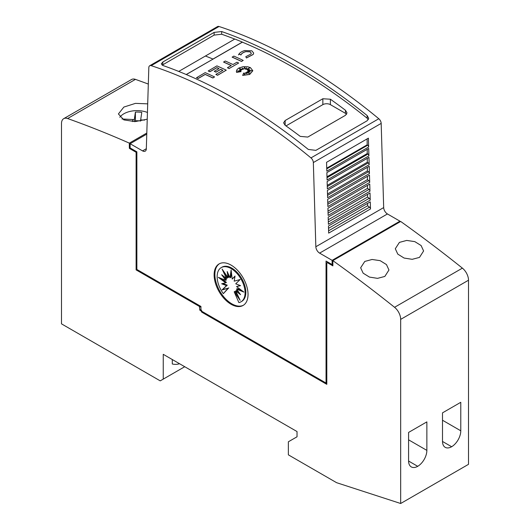 <?xml version="1.0" encoding="UTF-8"?>
<svg xmlns="http://www.w3.org/2000/svg" width="530" height="530" viewBox="0 0 530 530"><rect width="100%" height="100%" fill="white"/><g stroke="black" fill="none" stroke-linecap="round" stroke-linejoin="round"><path stroke-width="0.79" d="M231.08 101.899A532.975 307.711 60 0 1 310.964 157.907A4.266 2.465 60 0 1 313.343 162.558L315.84 246.748A5.326 3.074 -120 0 0 319.61 253.121L332.118 260.343L332.118 264.563L326.049 261.058L326.049 383.038L202.062 311.454L200.93 309.493L200.93 306.453L136.866 269.459L136.866 151.832L130.128 147.943L130.128 143.723L142.557 150.898A5.326 3.074 -120 0 0 145.22 151.163A5.326 3.074 -120 0 0 146.32 148.87L148.824 67.575A4.266 2.465 60 0 1 149.705 65.746A4.266 2.465 60 0 1 151.196 65.667A532.975 307.711 60 0 1 231.08 101.899M399.951 221.924A1225.837 707.742 -120 0 0 399.918 221.898L333.589 260.19A1225.837 707.742 60 0 1 333.622 260.217L332.873 260.654A1225.837 707.742 60 0 1 394.558 307.301A10.66 6.155 60 0 1 400.673 319.378L400.673 503.5L468.507 464.333L468.507 280.218A10.66 6.155 -120 0 0 462.392 268.14A1225.837 707.742 -120 0 0 400.707 221.487L399.951 221.924L399.951 221.176L387.443 213.954A5.326 3.074 -120 0 1 383.68 207.581L381.176 123.391A4.266 2.465 -120 0 0 378.804 118.74A532.975 307.711 -120 0 0 298.92 62.732A532.975 307.711 -120 0 0 219.036 26.5A4.266 2.465 -120 0 0 217.538 26.579L149.705 65.746M294.395 65.342A532.975 307.711 60 0 1 367.124 115.514L368.708 118.322L367.151 120.767L315.893 150.354L308.327 149.453A532.975 307.711 -120 0 0 235.605 99.289A532.975 307.711 -120 0 0 162.876 65.475L161.299 63.905L162.849 61.997L214.107 32.403L221.673 31.535A532.975 307.711 60 0 1 294.395 65.342M178.729 71.431L234.83 39.035A532.975 307.711 60 0 1 242.369 42.082L242.369 42.168A532.975 307.711 60 0 1 294.395 68.039A532.975 307.711 60 0 1 367.124 118.21L368.343 119.634M162.173 65.157L214.107 35.099L221.673 34.231A532.975 307.711 60 0 1 234.744 39.087M322.849 98.752L330.389 99.223A532.975 307.711 60 0 1 345.461 110.26L347.024 112.923L345.461 115.308L307.778 137.071L300.238 136.376A532.975 307.711 -120 0 0 285.16 125.332L283.603 122.821L285.16 120.509L322.849 98.752L322.849 104.642A5.326 3.074 180 0 1 330.389 104.642L345.461 113.341A5.326 3.074 180 0 1 346.587 114.301M251.286 53.219L250.114 51.854L245.681 51.609L250.114 51.768L251.286 53.179L250.955 54.033L245.781 56.723L246.483 57.975L245.781 56.723M244.721 50.542L251.81 50.794L253.685 53.046L253.148 54.418L246.483 57.889M253.685 53.086L253.148 54.504L246.483 57.975M250.418 67.628L252.823 70.722L249.696 74.359L242.654 75.406L243.734 72.948L244.767 75.108L245.112 72.802A532.975 307.711 60 0 1 246.94 73.743L246.264 72.325L249.776 73.65L247.053 71.875L250.061 72.053L247.848 71.219L251.856 70.682L247.768 70.437L249.796 69.622L247.199 69.814L249.815 67.813L246.304 69.364L246.543 67.767L245.284 69.178L244.621 67.012L243.74 69.145L242.236 68.125L242.501 69.562L239.374 68.449L241.6 69.953L239.481 69.781L240.991 70.728L237.321 71.027L241.084 71.603L236.599 72.332L236.367 71.298L236.99 69.589L238.772 68.085L243.012 66.701L247.748 66.76L250.418 67.628M252.823 70.762L249.696 74.445L242.654 75.406M147.234 119.197L135.104 121.608L123.861 119.899L118.402 113.957L123.861 107.067L135.461 103.37L147.704 103.853M419.482 257.408L412.188 259.322L404.099 258.05L397.792 254.122L395.3 248.742L399.421 242.389L406.715 240.428L414.811 241.627L421.111 245.549L423.602 250.975L419.482 257.408M384.833 276.435L377.546 278.356L369.45 277.084L363.143 273.162L360.652 267.789L364.779 261.436L372.067 259.475L380.169 260.667L386.469 264.583L388.954 270.008L384.833 276.435M243.442 305.234A23.983 13.846 60 0 1 231.835 303.836A23.983 13.846 60 0 1 216.273 283.046A23.983 13.846 60 0 1 219.473 263.715M231.08 265.106A23.983 13.846 60 0 1 246.748 286.246A23.983 13.846 60 0 1 243.071 305.459A23.983 13.846 60 0 1 231.08 304.273A23.983 13.846 60 0 1 215.412 283.139A23.983 13.846 60 0 1 219.089 263.92A23.983 13.846 60 0 1 231.08 265.106M231.113 268.584A19.749 11.402 60 0 1 244.019 285.988A19.749 11.402 60 0 1 240.991 301.815A19.749 11.402 60 0 1 238.878 302.597L234.194 291.805L240.143 300.344L235.724 290.924L240.574 294.693L236.546 289.095L243.88 292.076L236.546 286.598L240.574 285.65L235.724 283.815L240.143 279.502L234.194 281.172L235.035 276.057L232.2 279.065L231.113 269.975L230.033 277.813L227.198 271.532L228.039 277.621L222.09 269.081L226.509 278.502L221.659 274.732L225.687 280.33L218.353 277.342L225.687 282.821L221.659 283.775L226.509 285.604L222.09 289.923L228.039 288.254L223.355 293.64A19.749 11.402 60 0 1 221.242 267.604A19.749 11.402 60 0 1 231.113 268.584M221.242 267.604L221.997 267.173A19.749 11.402 60 0 1 231.868 268.147A19.749 11.402 60 0 1 244.774 285.557A19.749 11.402 60 0 1 241.746 301.378L240.991 301.815M221.288 278.535L226.436 282.391L225.687 282.821M222.832 283.497L227.264 285.173L226.509 285.604M227.264 285.173L222.09 289.923M222.845 289.486L228.039 288.254M228.794 287.816L223.355 293.64M237.963 295.694L234.949 291.368L234.194 291.805M238.911 292.381L236.473 290.486L235.724 290.924M241.7 290.447L237.301 288.658L236.546 289.095M240.15 285.491L236.546 286.598M234.962 276.494L232.2 279.065M231.438 272.678L230.788 277.382L230.033 277.813M228.37 274.129L228.794 277.183L228.039 277.621M225.025 273.294L227.264 278.065L226.509 278.502M224.077 276.607L226.436 279.893L225.687 280.33M179.504 363.706A29.316 16.927 60 0 1 172.29 363.977L172.29 359.539M400.673 503.5L336.603 482.691L288.366 454.846L288.366 441.788L297.032 436.786L297.032 431.559L163.247 354.318L163.247 379.122L160.232 380.865L61.493 323.856L61.493 123.556A10.66 6.155 60 0 1 63.699 118.674A10.66 6.155 60 0 1 67.608 118.541A1225.837 707.742 60 0 1 129.327 143.133L129.327 147.486L130.128 147.075M184.725 366.72L163.247 379.122M426.862 421.88L426.862 450.381A13.058 7.539 -60 0 1 417.726 466.32A13.058 7.539 -60 0 1 411.293 466.91A13.058 7.539 -60 0 1 408.584 460.934L408.584 432.434L426.862 421.88M408.59 461.04L417.726 466.32M460.782 402.296L460.782 430.797A13.058 7.539 -60 0 1 451.646 446.737A13.058 7.539 -60 0 1 445.207 447.333A13.058 7.539 -60 0 1 442.504 441.351L442.504 412.85L460.782 402.296M442.504 441.464L451.646 446.737M121.96 118.978L134.289 119.594L135.408 112.115A15.986 9.229 180 0 1 141.782 112.433L140.655 119.912L144.617 120.111M134.289 121.628L134.289 119.594M135.269 113.042L135.408 120.82L135.408 112.115M140.655 120.972A15.986 9.229 0 0 0 135.408 120.82M140.655 121.045L140.655 119.912M119.806 117.289A18.656 10.772 180 0 1 147.439 112.453M326.805 382.607L326.049 383.038M214.57 76.93L212.874 77.996A532.975 307.711 -120 0 0 205.209 74.458L198.227 78.486A532.975 307.711 -120 0 0 196.531 77.731L205.209 72.63A532.975 307.711 60 0 1 214.57 76.93L212.874 77.91A532.975 307.711 -120 0 0 205.209 74.372L198.227 78.4A532.975 307.711 -120 0 0 196.531 77.645M241.084 71.603L236.599 72.418L236.367 71.345M240.991 70.728L237.692 71.08M241.6 69.953L239.639 69.88M242.501 69.562L239.653 68.635M246.523 67.873L245.284 69.264L244.621 67.098L243.74 69.231L242.256 68.224M249.544 68.019L246.304 69.364M249.531 69.728L247.199 69.814M251.412 70.742L247.768 70.437M249.782 72.034L247.848 71.219M249.458 73.531L247.053 71.875M246.887 73.716L246.264 72.325M238.507 54.908C239.348 52.96 241.481 51.483 244.906 50.489M241.07 54.557L238.778 54.338L241.07 54.557M245.821 51.569C243.164 52.337 241.514 53.477 240.858 54.994M245.821 51.655C243.164 52.424 241.514 53.57 240.858 55.087M243.21 60.393L241.514 61.46A532.975 307.711 -120 0 0 232.153 57.16L233.849 56.094A532.975 307.711 60 0 1 243.21 60.393L241.514 61.374A532.975 307.711 -120 0 0 232.153 57.074M236.963 62.222A532.975 307.711 60 0 1 238.659 63.024L229.165 68.502A532.975 307.711 -120 0 0 227.469 67.701L231.272 65.508A532.975 307.711 -120 0 0 223.607 62.01L225.303 61.029A532.975 307.711 60 0 1 232.968 64.528L236.963 62.222M229.165 68.502L238.659 63.024M231.186 65.554A532.975 307.711 -120 0 0 223.607 62.096L223.607 62.01M229.165 68.589A532.975 307.711 -120 0 0 227.469 67.787L227.469 67.701M218.936 68.608A532.975 307.711 -120 0 0 216.916 67.694L209.913 71.742A532.975 307.711 -120 0 0 208.217 70.98L216.916 65.872A532.975 307.711 60 0 1 226.277 70.172L217.578 75.194A532.975 307.711 -120 0 0 215.882 74.392L222.885 70.351A532.975 307.711 -120 0 0 220.719 69.344L215.988 72.073A532.975 307.711 -120 0 0 214.292 71.292L219.023 68.562A532.975 307.711 -120 0 0 216.916 67.608L209.913 71.649A532.975 307.711 -120 0 0 208.217 70.894M222.799 70.397A532.975 307.711 -120 0 0 220.719 69.43L215.988 72.159A532.975 307.711 -120 0 0 214.292 71.378L214.292 71.292M226.277 70.172L217.578 75.28A532.975 307.711 -120 0 0 215.882 74.478L215.882 74.392M242.369 42.168L186.282 74.551M285.988 125.921L322.849 104.642M212.974 59.141L186.202 74.518M242.369 42.082L212.974 59.055A532.975 307.711 60 0 0 205.441 56.014A532.975 307.711 60 0 1 212.974 59.055M370.496 208.966L328.66 233.12L328.454 226.005L370.284 201.857L370.496 208.966A1.597 0.921 -120 0 0 369.523 207.157L328.593 230.788M370.231 200.115L328.401 224.269L328.189 217.108L370.019 192.96L370.231 200.115A1.597 0.921 -120 0 0 369.258 198.306L328.328 221.938M369.966 191.264L328.136 215.419L327.924 208.21L369.755 184.062L369.966 191.264A1.597 0.921 -120 0 0 368.999 189.455L328.07 213.086M369.708 182.419L327.871 206.567L327.659 199.313L369.49 175.165L369.708 182.419A1.597 0.921 -120 0 0 368.734 180.611L327.805 204.235M369.443 173.568L327.613 197.716L327.394 190.416L369.225 166.268L369.443 173.568A1.597 0.921 -120 0 0 368.469 171.76L327.54 195.391M369.178 164.717L327.348 188.865L327.129 181.518L368.959 157.37L369.178 164.717A1.597 0.921 -120 0 0 368.204 162.909L327.275 186.54M368.92 155.866L327.083 180.021L326.864 172.621L368.694 148.473L368.92 155.866A1.597 0.921 -120 0 0 367.946 154.058L327.017 177.689M368.655 147.015L326.818 171.17L326.56 162.312L368.39 138.158L368.655 147.015A1.597 0.921 -120 0 0 367.681 145.207L326.752 168.838M367.681 145.207L367.177 144.836L367.098 138.906M367.946 154.058L367.244 153.541L367.21 149.327M368.204 162.909L367.303 162.24L367.277 158.344M368.469 171.76L367.369 170.945L367.343 167.354M368.734 180.611L367.436 179.65L367.416 176.364M368.999 189.455L367.502 188.355L367.482 185.374M369.258 198.306L367.568 197.061L367.548 194.384M369.523 207.157L367.634 205.759L367.615 203.394M367.436 179.65L327.752 202.559M367.369 170.945L327.5 193.967M367.303 162.24L327.242 185.374M367.244 153.541L326.99 176.775M367.177 144.836L326.732 168.182M367.634 205.759L328.52 228.344M367.568 197.054L328.262 219.745M367.502 188.355L328.01 211.152M399.951 221.176L332.118 260.343M332.873 264.125L332.118 264.563M146.777 134.11L130.128 143.723M136.111 269.896L136.866 269.459L200.181 306.015L199.426 306.453L136.111 269.896L136.111 152.269L136.866 151.832L130.128 147.943L129.373 148.38L129.373 147.512M326.805 383.475L202.506 311.713L201.751 312.144L200.996 310.838L201.532 310.534M332.873 260.654L332.873 265.868L327.182 262.582L327.938 262.151L332.873 265M327.182 262.582L326.805 262.8L326.805 384.343L201.751 312.144M136.111 152.269L129.373 148.38M130.128 147.022L129.327 147.486M200.93 309.493L199.803 310.149L200.996 310.838M199.426 306.453L199.803 310.149M200.93 306.453L199.803 307.102M148.314 84.065A1225.837 707.742 -120 0 0 135.441 79.374A10.66 6.155 -120 0 0 131.533 79.513L63.699 118.674M146.81 133.037L129.327 143.133M378.804 118.74L310.964 157.907M221.673 34.231L221.673 31.535M408.584 439.827L426.862 450.381M442.504 420.244L460.782 430.797M468.507 280.218L400.673 319.378M132.613 121.595L132.613 119.508M462.392 268.14L394.558 307.301M285.16 125.332L285.16 120.509M330.389 104.642L330.389 99.223M345.461 113.341L345.461 110.26M162.849 64.693L162.849 61.997M214.107 35.099L214.107 32.403M367.124 118.21L367.124 115.514M383.68 207.581L315.84 246.748M381.176 123.391L313.343 162.558M219.036 26.5L151.196 65.667M387.443 213.954L319.61 253.121M146.326 148.718L142.557 150.898M135.441 79.374L67.608 118.541"/></g></svg>
